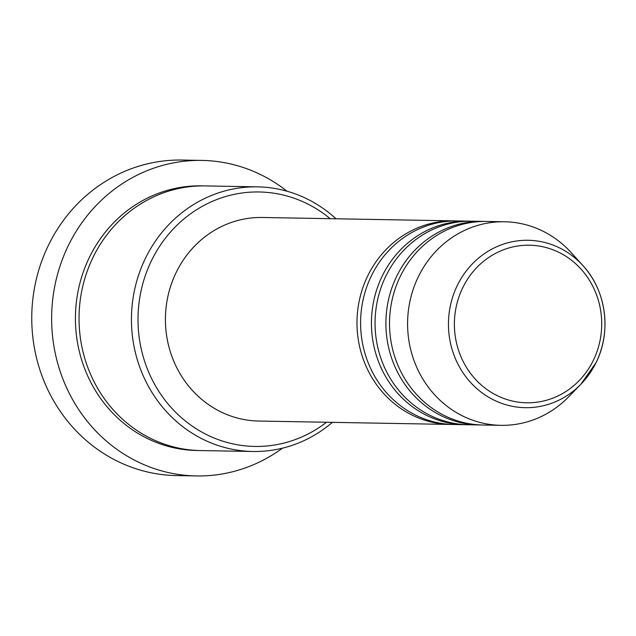 <?xml version="1.0" encoding="UTF-8"?>
<svg xmlns="http://www.w3.org/2000/svg" width="636" height="636" viewBox="0 0 636 636"><rect width="100%" height="100%" fill="white"/><g stroke="black" fill="none" stroke-linecap="round" stroke-linejoin="round"><path stroke-width="0.95" d="M452.156 424.45A101.8 95.162 -89 0 1 450.344 424.443A101.8 95.162 -89 0 1 367.878 275.579A101.8 95.162 -89 0 1 453.953 220.875A101.8 95.162 -89 0 1 455.758 220.923M466.609 424.713A101.8 95.162 -89 0 1 464.805 424.697L453.961 424.506A101.8 95.162 -89 0 1 371.488 275.642A101.8 95.162 -89 0 1 457.562 220.938L468.406 221.129A101.8 95.162 -89 0 1 470.211 221.177M464.805 424.697A101.8 95.162 -89 0 1 382.331 275.833A101.8 95.162 -89 0 1 468.406 221.129M481.07 424.967A101.8 95.162 -89 0 1 479.258 424.951L468.414 424.761A101.8 95.162 -89 0 1 385.949 275.897A101.8 95.162 -89 0 1 472.023 221.193L482.867 221.384A101.8 95.162 -89 0 1 484.672 221.431M479.258 424.951A101.8 95.162 -89 0 1 396.792 276.088A101.8 95.162 -89 0 1 482.867 221.384M596.012 362.695A83.713 78.26 -89 0 1 580.851 384.287L568.592 396.888A101.8 95.162 -89 0 1 500.945 425.333L482.875 425.015A101.8 95.162 -89 0 1 400.41 276.151A101.8 95.162 -89 0 1 486.476 221.447L504.555 221.765A101.8 95.162 -89 0 1 571.144 252.595L582.958 265.625A83.713 78.26 -89 0 1 596.059 362.6M330.132 218.681A127.248 118.956 91 0 0 151.63 260.347A127.248 118.956 91 0 0 179.002 415.507A127.248 118.956 91 0 0 326.53 422.248M332.397 422.352A132.336 123.718 -89 0 1 252.818 451.488A132.336 123.718 -89 0 1 145.612 257.962A132.336 123.718 -89 0 1 257.508 186.849A132.336 123.718 -89 0 1 335.999 218.784M201.93 160.415L182.055 160.057A157.792 147.504 91 0 0 48.638 244.852A157.792 147.504 91 0 0 176.466 475.585L196.349 475.943A157.792 147.504 -89 0 1 68.521 245.202A157.792 147.504 -89 0 1 201.93 160.415A157.792 147.504 -89 0 1 286.995 191.205M252.818 451.488L200.412 450.558A132.336 123.718 -89 0 1 93.198 257.031A132.336 123.718 -89 0 1 205.094 185.919L257.508 186.849M450.344 424.443L258.78 421.048A101.8 95.162 -89 0 1 176.315 272.184A101.8 95.162 -89 0 1 262.39 217.48L453.953 220.875M500.945 425.333A101.8 95.162 -89 0 1 418.48 276.469A101.8 95.162 -89 0 1 504.555 221.765M282.448 448.173A157.792 147.504 -89 0 1 196.349 475.943M593.285 360.445A78.8 73.665 91 0 0 562.28 254.138A78.8 73.665 91 0 0 462.817 287.559A78.8 73.665 91 0 0 493.822 393.867A78.8 73.665 91 0 0 593.285 360.445M457.411 285.262A83.713 78.26 -89 0 1 582.958 265.625C606.251 290.596 611.768 331.642 596.043 362.655L580.851 384.287A83.713 78.26 -89 0 1 479.663 390.997A83.713 78.26 -89 0 1 457.411 285.262M198.607 450.511A132.336 123.718 -89 0 1 89.589 256.968A132.336 123.718 -89 0 1 203.289 185.903"/></g></svg>
